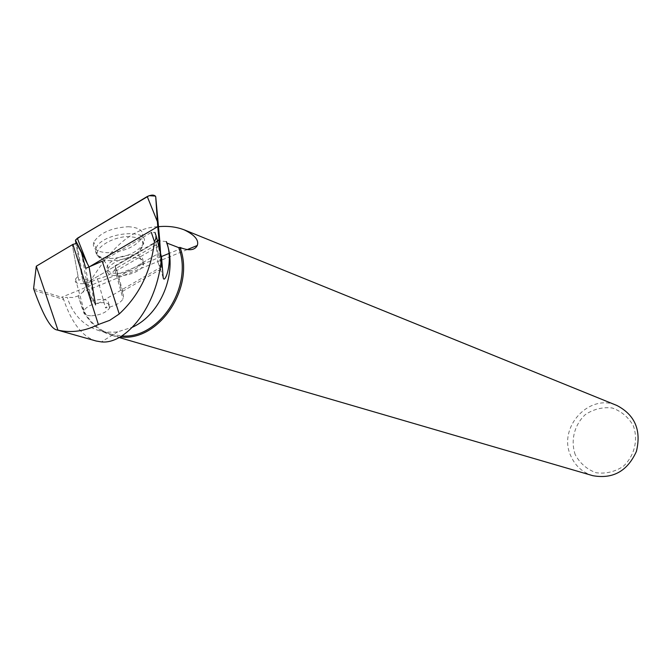 <?xml version="1.0" encoding="UTF-8"?>
<svg xmlns="http://www.w3.org/2000/svg" width="672" height="672" viewBox="0 0 672 672"><rect width="100%" height="100%" fill="white"/><g stroke="black" fill="none" stroke-linecap="round" stroke-linejoin="round"><path stroke-width="0.5" stroke-dasharray="3.36 2.52" d="M133.207 257.527C141.632 257.922 144.992 260.492 143.296 265.247C138.348 277.015 101.212 280.358 108.209 268.279C112.988 261.904 121.321 258.317 133.207 257.527M82.622 280.484L75.97 243.583L82.446 279.51L90.653 280.493L151.183 245.137L159.6 238.921L157.643 241.366L90.77 280.434C86.688 282.223 83.975 282.24 82.622 280.484L95.575 304.903L161.49 266.851L160.02 250.992M161.49 266.851L160.583 253.327M128.226 226.724C140.196 227.489 144.698 231.353 141.733 238.333C135.08 246.96 123.892 251.748 108.15 252.706C96.76 252.218 91.963 248.69 93.778 242.138C99.809 232.932 111.292 227.791 128.226 226.724M102.245 261.223L151.343 232.386L154.955 232.42L157.928 262.391L159.524 265.549L162.548 268.153L122.749 291.236L123.497 296.638L123.052 298.897C120.196 303.299 114.349 306.314 105.529 307.944L108.73 304.651C109.192 299.149 103.429 297.982 91.459 301.148L85.73 268.338M96.197 341.023C82.681 337.058 71.82 323.207 63.613 299.468L63.042 297.713L67.183 297.318C72.82 314.572 83.437 325.685 99.044 330.658L106.915 332.128L115.055 332.128L117.793 331.8L132.46 327.205M166.345 241.567L157.744 240.71L159.18 245.75L156.442 244.684L116.164 268.321L116.508 270.757L159.18 245.75M33.6 288.607L63.042 297.713M78.817 280.358L72.257 244.768L78.817 280.358L82.975 277.864L87.469 286.566L81.522 252.832M157.744 240.71L115.105 265.742L114.853 269.632C111.955 273.823 106.176 276.889 97.49 278.821L90.636 282.106L82.858 283.702C76.6 283.87 74.138 282.316 75.491 279.048L77.792 276.57M592.78 475.675C582.582 472.508 575.249 465.923 570.805 455.935C557.374 427.787 589.042 392.801 616.896 405.476M187.261 249.589L82.866 292.127L78.221 295.848L82.513 309.154C88.931 322.61 98.734 331.363 111.93 335.404L120.221 336.916M82.858 292.118C95.256 275.243 119.146 227.674 158.474 226.674M78.221 295.848L82.681 308.482C88.99 321.728 98.641 330.347 111.628 334.337L121.8 335.95M78.54 295.806L73.206 297.511L67.183 297.318M575.257 454.734C570.36 440.656 574.308 424.889 585.287 414.616C593.603 409.105 602.574 406.904 612.209 407.996C621.348 411.205 628.387 417.136 633.326 425.788C638.434 439.992 634.435 456.061 623.213 466.402C614.746 471.878 605.69 473.987 596.047 472.735C586.967 469.367 580.037 463.369 575.257 454.734M91.459 301.148L87.469 286.566M82.975 277.864L76.784 243.348M97.49 278.821L105.529 307.944M115.105 265.742L116.508 270.757M122.749 291.236L116.164 268.321M91.61 315.79C100.313 315.076 106.336 312.48 109.654 307.994C110.897 304.618 108.377 302.828 102.094 302.644C93.425 303.316 87.394 305.886 83.992 310.355C82.681 313.824 85.218 315.638 91.61 315.79M156.442 244.684L158.18 253.604L118.667 276.696M162.548 268.153L158.18 253.604M155.459 196.073L155.719 196.72M93.82 301.997L90.77 280.434M157.643 241.366L161.238 263.021L159.247 240.013M110.057 258.569C125.504 257.611 136.492 252.916 143.027 244.49C153.804 227.69 102.001 231.63 95.978 248.296C94.189 254.688 98.885 258.115 110.057 258.569M111.216 260.728C104.42 260.635 99.994 259.073 97.927 256.032C93.341 249.169 110.057 237.72 126.596 236.586C144.446 237.199 148.05 242.592 137.432 252.756C129.805 257.788 121.069 260.442 111.216 260.728M117.642 273.496C129.62 272.647 137.911 269.002 142.523 262.567C144.228 257.813 140.86 255.226 132.434 254.831C120.557 255.604 112.232 259.19 107.461 265.574C105.605 270.514 109.007 273.16 117.642 273.496M34.188 290.363L63.613 299.468M181.978 248.178L168.966 253.478M161.347 256.586L61.522 297.284M115.324 267.532L123.497 296.638M163.187 277.67L157.727 261.24M143.296 265.247L142.523 262.567L137.432 252.756C137.802 253.386 139.667 250.631 143.027 244.49L141.733 238.333M108.209 268.279L107.461 265.574L104.546 261.198L101.59 258.25L97.927 256.032C97.364 256.754 96.718 254.176 95.978 248.296L93.778 242.138M117.793 331.8L101.388 341.897M111.93 335.404L119.162 337.512M82.681 308.482L82.513 309.154M111.628 334.337L99.044 330.658M114.904 269.825L123.052 298.897M75.474 278.972L83.992 310.355M108.73 304.651L109.654 307.994"/><path stroke-width="1.01" d="M160.02 250.992L157.76 226.624L89.099 266.977L95.575 304.903M155.459 196.073L149.083 195.686L80.951 236.107L75.625 239.879L75.97 243.583L75.482 240.24L77.322 238.266L147.244 196.526C151.637 194.578 154.459 194.645 155.719 196.72L159.608 238.93L155.719 196.72L157.408 221.642L147.244 196.526M89.099 266.977L75.466 240.778M157.76 226.624L157.408 221.642M154.955 232.42L156.635 237.46L154.4 241.567L151.343 232.386M132.46 327.205C160.801 314.362 177.668 273 166.74 242.987L166.345 241.567C174.023 260.753 164.548 285.281 163.187 277.67L161.532 257.376C157.324 307.373 125.404 344.627 101.388 341.897L96.197 341.023L57.229 330.002C51.19 329.347 43.512 316.134 34.188 290.363L33.6 288.607L36.296 266.196L57.96 330.145C71.308 333.144 84.781 331.271 98.364 324.517L109.662 320.359L119.238 313.975L102.245 261.223L85.73 268.338L81.522 252.832L76.784 243.348L72.878 244.398L36.296 266.196M161.532 257.376L156.635 237.46M154.4 241.567C151.158 270.967 139.44 295.109 119.238 313.975M57.96 330.145L57.229 330.011M166.74 242.987L178.727 247.632L179.995 247.405L181.978 248.178C189.832 250.9 194.939 250.001 197.291 245.482L187.261 249.589M184.321 229.874L616.896 405.476C634.99 414.977 641.491 430.282 636.409 451.399C627.446 471.181 612.898 479.279 592.78 475.675L119.162 337.512M158.474 226.674C167.992 225.8 176.602 226.876 184.304 229.908C194.813 235.04 199.139 240.232 197.291 245.482M120.221 336.916C158.726 342.182 195.476 287.675 179.995 247.405M121.8 335.95C159.256 339.293 193.603 286.465 178.727 247.632M98.364 324.517L72.878 244.398M77.322 238.266L87.116 263.054L75.482 240.24M160.583 253.327L159.608 238.93M168.966 253.478L161.347 256.586"/></g></svg>
